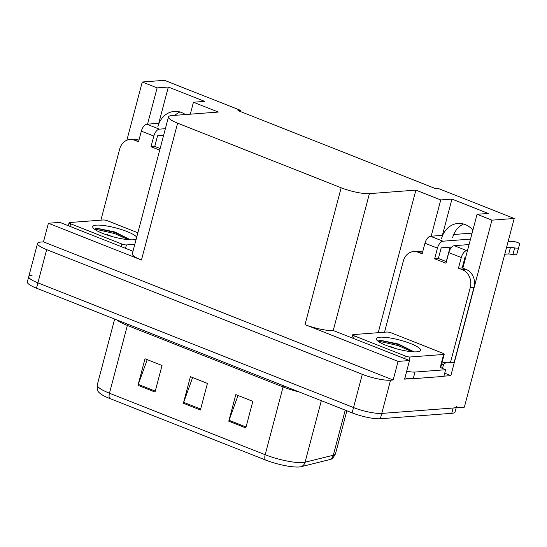 <?xml version="1.0" encoding="UTF-8"?>
<svg xmlns="http://www.w3.org/2000/svg" width="547" height="547" viewBox="0 0 547 547"><rect width="100%" height="100%" fill="white"/><g stroke="black" fill="none" stroke-linecap="round" stroke-linejoin="round"><path stroke-width="0.82" d="M462.817 268.133A22.454 18.988 -94.3 0 0 463.09 267.175L477.066 214.287L491.931 220.161L514.207 218.472L464.355 407.159L381.765 413.423A21.053 4.267 -165.2 0 1 353.526 407.549L37.9 282.854A21.053 4.267 -165.2 0 1 28.752 276.625A21.053 4.267 -165.2 0 1 32.088 275.278M174.958 115.342A22.454 18.988 85.7 0 1 179.936 111.971M157.871 126.63A22.454 18.988 85.7 0 1 174.336 111.41A22.454 18.988 85.7 0 1 185.371 114.549M240.277 111.479L240.571 110.364L164.531 80.32L142.254 82.009L126.87 140.237M444.711 373.204L450.858 375.632L443.932 376.158M410.681 378.674L404.589 379.139L409.505 360.535L333.239 330.511A21.053 4.267 14.8 0 1 305.007 324.638L398.072 361.403L409.505 360.535M132.976 251.285L59.828 222.383L48.396 223.251L141.461 260.023A21.053 4.267 14.8 0 1 132.312 253.794L168.476 116.928A21.053 4.267 14.8 0 0 177.618 123.157L341.164 187.771A21.053 4.267 14.8 0 0 369.403 193.645L415.891 190.117L378.223 332.692M43.48 241.856L393.156 380.008L390.537 380.206A21.053 4.267 -165.2 0 1 362.305 374.333L46.673 249.63A21.053 4.267 -165.2 0 1 37.531 243.401A21.053 4.267 -165.2 0 1 40.861 242.054L43.48 241.856L48.396 223.251M103.328 229.343L103.048 230.396M491.931 220.161L450.858 375.632M398.072 361.403L393.156 380.008M452.56 237.842A22.454 18.988 85.7 0 1 463.562 224.024M446.284 261.596L450.092 247.169M514.207 218.472L438.168 188.428L435.549 188.626L237.952 110.562L240.571 110.364M190.288 114.179L193.44 102.234L218.301 112.053L171.806 115.581A21.053 4.267 14.8 0 0 168.476 116.928M415.891 190.117L440.745 199.935L431.166 236.215M142.254 82.009L157.126 87.882L147.54 124.162M477.066 214.287L488.28 213.433L451.959 199.087L440.745 199.935M193.44 102.234L204.653 101.38L168.332 87.035L157.126 87.882M168.332 87.035L158.753 123.307L146.828 124.21A7.015 3.467 111.6 0 0 141.338 131.143L153.823 136.073A7.015 3.467 -68.4 0 1 159.314 129.147L165.372 128.689M472.875 230.137A22.454 18.988 -94.3 0 0 457.955 223.463A22.454 18.988 -94.3 0 0 441.497 238.683M451.959 199.087L442.373 235.36L430.455 236.27A7.015 3.467 111.6 0 0 424.957 243.196L437.443 248.126A7.015 3.467 -68.4 0 1 442.94 241.2L470.509 239.107M456.471 406.66A21.053 4.267 -165.2 0 1 453.142 408.014L381.765 413.423A21.053 4.267 -165.2 0 1 353.526 407.549L37.9 282.854A21.053 4.267 -165.2 0 1 28.752 276.625L37.531 243.401M245.808 427.925L252.83 401.348L235.805 394.626L228.783 421.197L245.808 427.925M238.013 395.495L229.07 420.274A5.614 2.776 111.6 0 0 228.783 421.197M155.013 392.055L162.035 365.478L145.01 358.75L137.988 385.327L155.013 392.055M147.211 359.625L138.275 384.404A5.614 2.776 111.6 0 0 137.988 385.327M200.407 409.99L207.429 383.413L190.411 376.685L183.389 403.262L200.407 409.99M192.612 377.56L183.676 402.339A5.614 2.776 111.6 0 0 183.389 403.262M329.41 459.678A7.015 6.448 -103.9 0 0 333.314 455.227A28.075 5.696 14.8 0 0 335.502 453.757C333.608 457.504 331.797 459.405 330.073 459.473A25.265 5.121 -165.2 0 1 329.41 459.678L301.171 466.68A25.265 5.121 -165.2 0 1 265.261 459.931L109.55 398.407A25.265 5.121 -165.2 0 1 99.164 392.555C97.701 391.645 97.065 389.095 97.27 384.903A28.075 5.696 14.8 0 0 109.462 393.211A7.015 3.467 111.6 0 0 109.55 398.407M456.177 407.782L455.07 411.98A21.053 4.267 -165.2 0 1 451.74 413.327L380.356 418.742A21.053 4.267 -165.2 0 1 352.124 412.869L36.492 288.166A21.053 4.267 -165.2 0 1 27.35 281.937L28.752 276.625M153.823 136.073L151.013 146.705L159.703 150.138M163.615 135.328L157.557 135.793L154.753 146.418L151.013 146.705M154.753 146.418L160.127 148.545M100.894 220.161L119.697 149.003A14.037 11.87 85.7 0 1 129.981 139.492A14.037 11.87 85.7 0 1 134.555 140.203L138.528 141.769L141.338 131.143M129.981 139.492L133.721 139.212A14.037 11.87 85.7 0 1 138.295 139.916L138.952 140.176M107.116 234.581L111.896 236.468M106.043 229.945A14.037 11.87 85.7 0 1 106.706 231.231M437.443 248.126L434.639 258.758L445.983 263.237L448.793 252.611L461.278 257.541L458.468 268.174L462.441 269.739A14.037 11.87 85.7 0 1 470.283 287.517L450.372 362.859L454.113 362.572L474.017 287.23A14.037 11.87 85.7 0 0 466.181 269.459L462.208 267.886L458.468 268.174M451.836 247.032L441.183 247.846L438.373 258.471L434.639 258.758M438.373 258.471L446.407 261.644M384.52 332.214L403.317 261.056A14.037 11.87 85.7 0 1 413.607 251.545A14.037 11.87 85.7 0 1 418.181 252.256L422.154 253.822L424.957 243.196M413.607 251.545L417.347 251.264A14.037 11.87 85.7 0 1 421.915 251.969L422.571 252.229M404.93 377.847A14.037 2.844 14.8 0 0 413.231 378.695L443.877 376.37L445.627 369.731A14.037 2.844 -165.2 0 1 440.28 367.235M413.231 378.695L414.988 372.056L445.627 369.731M414.988 372.056A14.037 2.844 -165.2 0 1 406.688 371.208M441.511 364.466L443.631 364.302L443.275 365.628A7.015 3.467 -68.4 0 1 442.263 368.316M441.819 363.304A14.037 11.87 85.7 0 1 445.805 362.148A14.037 11.87 85.7 0 1 450.372 362.859M447.685 362.182A14.037 11.87 -94.3 0 0 443.631 364.302M390.736 346.634L395.522 348.521M465.723 257.206L465.018 257.261L462.208 267.886M506.508 247.6L510.481 247.299L508.724 253.945L504.758 254.246M461.278 257.541A7.015 3.467 -68.4 0 1 466.769 250.615L467.48 250.56M508.095 241.603L511.691 241.33A4.479 0.909 -165.2 0 1 516.676 242.212A4.479 0.909 -165.2 0 1 519.65 243.907L517.893 250.547A4.479 0.909 14.8 0 0 517.893 250.547L516.669 254.485A7.015 1.422 -165.2 0 1 512.929 254.574L508.724 253.945M510.481 247.299L514.686 247.928L512.929 254.574M516.669 254.485L517.893 250.547M469.066 244.564L454.283 245.685A7.015 3.467 111.6 0 0 448.793 252.611M518.426 247.839A7.015 1.422 -165.2 0 1 514.686 247.928M516.929 253.849L518.686 247.203M472.095 233.111L453.702 234.506M136.189 239.142A22.885 4.643 -165.2 0 1 133.345 239.771A22.885 4.643 -165.2 0 1 110.145 235.962A22.885 4.643 -165.2 0 1 92.956 227.675A22.885 4.643 -165.2 0 1 96.34 225.152A22.885 4.643 -165.2 0 1 119.437 228.933A22.885 4.643 -165.2 0 1 136.702 237.2M130.459 239.812L114.863 231.976L97.79 228.434L94.351 229.104M134.822 244.311L126.405 244.947A3.508 0.711 -165.2 0 1 121.694 243.969L70.625 223.791A3.508 0.711 -165.2 0 1 69.1 222.752A3.508 0.711 -165.2 0 1 69.654 222.526L103.287 219.976A3.508 0.711 -165.2 0 1 107.991 220.961L137.871 232.762M130.391 239.805L114.945 232.509L97.407 228.523L95.164 228.639M128.354 239.675L114.665 233.569L97.134 229.576L95.103 229.651M379.967 337.205A22.885 4.643 -165.2 0 1 407.549 342.443A22.885 4.643 -165.2 0 1 419.864 351.167A22.885 4.643 -165.2 0 1 416.971 351.83A22.885 4.643 -165.2 0 1 393.772 348.015A22.885 4.643 -165.2 0 1 376.582 339.728A22.885 4.643 -165.2 0 1 379.967 337.205M414.086 351.865L398.483 344.029L381.409 340.487L377.97 341.157M410.024 357.006A3.508 0.711 -165.2 0 1 405.32 356.022L354.244 335.844A3.508 0.711 -165.2 0 1 352.719 334.805A3.508 0.711 -165.2 0 1 353.28 334.586L386.914 332.029A3.508 0.711 -165.2 0 1 391.618 333.014L442.687 353.191A3.508 0.711 -165.2 0 1 444.212 354.23A3.508 0.711 -165.2 0 1 443.658 354.449L410.024 357.006L409.129 360.391M414.011 351.858L398.565 344.569L381.033 340.576L378.784 340.692M411.98 351.728L398.291 345.622L380.753 341.636L378.729 341.704M46.673 249.63L36.492 288.166M362.305 374.333L352.124 412.869M390.537 380.206L380.356 418.742M341.164 187.771L305.007 324.638M177.618 123.157L141.461 260.023M369.403 193.645L333.239 330.511M283.346 385.697A7.015 3.467 -68.4 0 1 283.079 386.961L127.362 325.438A28.075 5.696 -165.2 0 1 116.819 319.899M299.448 392.055A28.075 5.696 -165.2 0 1 283.079 386.961L265.172 454.728A28.075 5.696 14.8 0 0 305.069 462.229L333.314 455.227L345.225 410.141M301.171 466.68A7.015 6.448 -103.9 0 0 305.069 462.229L321.328 400.698M265.261 459.931A7.015 3.467 -68.4 0 1 265.172 454.728L109.462 393.211L127.362 325.438A7.015 3.467 -68.4 0 0 127.629 324.173M451.74 413.327L453.142 408.014M200.66 409.047L183.676 402.339M155.259 391.112L138.275 384.404M246.054 426.981L229.07 420.274M138.295 139.916L134.555 140.203M159.314 129.147L146.828 124.21M421.915 251.969L418.181 252.256M462.441 269.739L466.181 269.459M470.283 287.517L474.017 287.23M466.769 250.615L454.283 245.685M442.94 241.2L430.455 236.27M126.405 244.947L125.509 248.331M121.694 243.969L121.01 246.56M70.625 223.791L69.941 226.383M405.32 356.022L404.636 358.613M443.658 354.449L440.15 367.741M354.244 335.844L353.56 338.436M335.502 453.757L346.86 410.783M97.27 384.903L114.665 319.051M69.1 222.752L68.313 225.74M444.212 354.23L440.704 367.516M352.719 334.805L351.933 337.793"/></g></svg>
